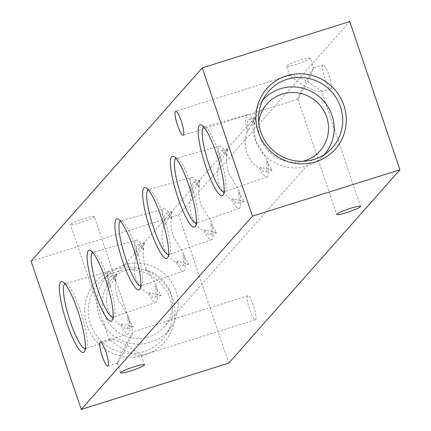 <?xml version="1.0" encoding="UTF-8"?>
<svg xmlns="http://www.w3.org/2000/svg" width="431" height="431" viewBox="0 0 431 431"><rect width="100%" height="100%" fill="white"/><g stroke="black" fill="none" stroke-linecap="round" stroke-linejoin="round"><path stroke-width="0.32" stroke-dasharray="2.15 1.62" d="M297.875 99.098C297.255 99.367 299.233 94.874 303.812 85.624C313.466 90.402 319.355 92.428 321.478 91.684L321.537 91.13L307.513 81.443C302.702 90.963 299.491 96.846 297.875 99.098L336.681 214.471M289.847 75.377C291.97 74.638 297.859 76.659 307.513 81.443C312.092 72.187 314.07 67.694 313.445 67.963C311.834 70.215 308.623 76.098 303.812 85.624L289.788 75.931L290.165 75.193L175.632 111.176M310.374 58.142A12.601 1.412 -18.7 0 1 310.234 58.476A12.601 1.412 -18.7 0 1 297.735 63.907A12.601 1.412 -18.7 0 1 286.502 66.223A12.601 1.412 -18.7 0 1 286.637 65.889A12.601 1.412 -18.7 0 1 299.141 60.464A12.601 1.412 -18.7 0 1 310.374 58.142L313.445 67.963M117.555 363.037C116.93 363.306 118.908 358.813 123.487 349.557C133.141 354.341 139.03 356.362 141.152 355.623L141.212 355.069L127.188 345.376C122.377 354.902 119.166 360.785 117.555 363.037L120.626 372.858M109.522 339.316C111.645 338.572 117.534 340.598 127.188 345.376C131.767 336.126 133.745 331.633 133.125 331.902C131.509 334.154 128.298 340.037 123.487 349.557L109.463 339.87L109.84 339.132L100.321 342.122M94.319 216.529A12.601 1.412 -18.7 0 1 94.184 216.863A12.601 1.412 -18.7 0 1 81.685 222.294A12.601 1.412 -18.7 0 1 70.452 224.61A12.601 1.412 -18.7 0 1 70.587 224.276A12.601 1.412 -18.7 0 1 83.086 218.851A12.601 1.412 -18.7 0 1 94.319 216.529L133.125 331.902M330.916 88.716A12.601 2.408 -107.4 0 0 328.977 75.452A12.601 2.408 -107.4 0 0 323.126 64.839A12.601 2.408 -107.4 0 0 322.889 65A12.601 2.408 -107.4 0 0 324.823 78.264A12.601 2.408 -107.4 0 0 330.679 88.878A12.601 2.408 -107.4 0 0 330.916 88.716M255.605 319.662A12.601 2.408 -107.4 0 0 253.665 306.398A12.601 2.408 -107.4 0 0 247.814 295.785A12.601 2.408 -107.4 0 0 247.577 295.946A12.601 2.408 -107.4 0 0 249.511 309.21A12.601 2.408 -107.4 0 0 255.367 319.824A12.601 2.408 -107.4 0 0 255.605 319.662M262.748 100.175A41.085 40.067 41.5 0 0 259.516 104.361A41.085 40.067 41.5 0 0 261.38 151.421A41.085 40.067 41.5 0 0 306.592 166.08A41.085 40.067 41.5 0 0 320.497 158.366A41.085 40.067 41.5 0 0 324.263 154.648M115.352 269.154A45.686 44.555 -138.5 0 1 172.691 298.715A45.686 44.555 -138.5 0 1 144.466 355.16A45.686 44.555 -138.5 0 1 87.121 325.599A45.686 44.555 -138.5 0 1 115.352 269.154M116.817 271.6A42.54 41.478 -138.5 0 1 163.629 286.777A42.54 41.478 -138.5 0 1 165.563 335.496A42.54 41.478 -138.5 0 1 143.922 351.674A42.54 41.478 -138.5 0 1 94.006 331.827A42.54 41.478 -138.5 0 1 102.427 279.59A42.54 41.478 -138.5 0 1 116.817 271.6M124.408 264.92A41.085 40.067 -138.5 0 1 169.62 279.579A41.085 40.067 -138.5 0 1 171.484 326.639A41.085 40.067 -138.5 0 1 150.586 342.262A41.085 40.067 -138.5 0 1 102.373 323.088A41.085 40.067 -138.5 0 1 110.503 272.634A41.085 40.067 -138.5 0 1 124.408 264.92M126.213 270.264A35.407 34.528 -138.5 0 1 166.533 284.799A35.407 34.528 -138.5 0 1 164.001 327.064A35.407 34.528 -138.5 0 1 148.776 336.913A35.407 34.528 -138.5 0 1 108.456 322.377A35.407 34.528 -138.5 0 1 110.988 280.118A35.407 34.528 -138.5 0 1 126.213 270.264M224.077 191.86A34.001 6.497 -107.4 0 0 224.33 191.8A34.001 6.497 -107.4 0 0 225.305 190.809A34.001 6.497 -107.4 0 0 219.099 153.732A34.001 6.497 -107.4 0 0 205.312 127.172A34.001 6.497 -107.4 0 0 203.949 126.919A34.001 6.497 -107.4 0 0 203.707 127.016M253.864 124.317L254.84 123.218A32.627 6.233 -107.4 0 0 247.426 114.705A32.627 6.233 -107.4 0 0 247.135 131.918L248.105 130.819L255.648 117.394L253.864 124.317A27.595 5.274 -107.4 0 0 248.902 119.516A27.595 5.274 -107.4 0 0 248.105 130.819M260.475 167.363A27.595 5.274 -107.4 0 0 265.442 172.163A27.595 5.274 -107.4 0 0 266.234 160.86L272.187 170.046L260.475 167.363L259.505 168.462C253.784 165.213 249.592 160.052 246.925 152.983C244.743 145.743 244.813 138.723 247.135 131.918M254.84 123.218C253.74 128.61 254.312 134.908 256.564 142.106L267.209 159.761L266.234 160.86M196.315 223.21A34.001 6.497 -107.4 0 0 196.574 223.145A34.001 6.497 -107.4 0 0 197.549 222.159A34.001 6.497 -107.4 0 0 191.337 185.077A34.001 6.497 -107.4 0 0 177.556 158.522A34.001 6.497 -107.4 0 0 176.187 158.269A34.001 6.497 -107.4 0 0 175.945 158.366M226.108 155.666L227.078 154.567A32.627 6.233 -107.4 0 0 219.665 146.05A32.627 6.233 -107.4 0 0 219.374 163.268L220.349 162.169L227.886 148.743L226.108 155.666A27.595 5.274 -107.4 0 0 221.141 150.861A27.595 5.274 -107.4 0 0 220.349 162.169M232.713 198.713A27.595 5.274 -107.4 0 0 237.68 203.513A27.595 5.274 -107.4 0 0 238.478 192.21L244.425 201.396L232.713 198.713L231.743 199.812C226.027 196.558 221.836 191.402 219.163 184.333C216.982 177.093 217.052 170.073 219.374 163.268M227.078 154.567C225.979 159.96 226.555 166.253 228.802 173.456L239.447 191.111L238.478 192.21M168.559 254.554A34.001 6.497 -107.4 0 0 168.812 254.495A34.001 6.497 -107.4 0 0 169.787 253.509A34.001 6.497 -107.4 0 0 163.581 216.427A34.001 6.497 -107.4 0 0 149.794 189.872A34.001 6.497 -107.4 0 0 148.431 189.618A34.001 6.497 -107.4 0 0 148.189 189.715M198.346 187.011L199.316 185.917A32.627 6.233 -107.4 0 0 191.908 177.4A32.627 6.233 -107.4 0 0 191.617 194.613L192.587 193.519L200.124 180.093L198.346 187.011A27.595 5.274 -107.4 0 0 193.379 182.211A27.595 5.274 -107.4 0 0 192.587 193.519M204.957 230.062A27.595 5.274 -107.4 0 0 209.924 234.863A27.595 5.274 -107.4 0 0 210.716 223.554L216.669 232.745L204.957 230.062L203.987 231.156C198.265 227.907 194.074 222.752 191.407 215.683C189.225 208.442 189.295 201.417 191.617 194.613M199.316 185.917C198.222 191.31 198.793 197.603 201.04 204.8L211.686 222.461L210.716 223.554M140.797 285.904A34.001 6.497 -107.4 0 0 141.05 285.845A34.001 6.497 -107.4 0 0 142.031 284.859A34.001 6.497 -107.4 0 0 135.819 247.777A34.001 6.497 -107.4 0 0 122.032 221.216A34.001 6.497 -107.4 0 0 120.669 220.968A34.001 6.497 -107.4 0 0 120.427 221.06M170.59 218.361L171.56 217.267A32.627 6.233 -107.4 0 0 164.146 208.749A32.627 6.233 -107.4 0 0 163.855 225.963L164.825 224.869L172.368 211.443L170.59 218.361A27.595 5.274 -107.4 0 0 165.623 213.56A27.595 5.274 -107.4 0 0 164.825 224.869M176.225 262.506A32.627 6.233 -107.4 0 0 183.703 271.002A32.627 6.233 -107.4 0 0 183.929 253.811L182.959 254.904L188.907 264.09L177.195 261.412L176.225 262.506C170.509 259.257 166.312 254.096 163.645 247.033C161.463 239.792 161.533 232.767 163.855 225.963M171.56 217.267C170.46 222.655 171.037 228.953 173.284 236.15L183.929 253.811M113.041 317.254A34.001 6.497 -107.4 0 0 113.294 317.194A34.001 6.497 -107.4 0 0 114.269 316.203A34.001 6.497 -107.4 0 0 108.057 279.126A34.001 6.497 -107.4 0 0 94.276 252.566A34.001 6.497 -107.4 0 0 92.907 252.313A34.001 6.497 -107.4 0 0 92.665 252.41M142.828 249.711L143.798 248.612A32.627 6.233 -107.4 0 0 136.39 240.099A32.627 6.233 -107.4 0 0 136.094 257.312L137.069 256.213L144.606 242.788L142.828 249.711A27.595 5.274 -107.4 0 0 137.861 244.91A27.595 5.274 -107.4 0 0 137.069 256.213M148.463 293.856A32.627 6.233 -107.4 0 0 155.947 302.346A32.627 6.233 -107.4 0 0 156.167 285.155L155.198 286.254L161.146 295.44L149.438 292.757L148.463 293.856C142.747 290.607 138.556 285.446 135.889 278.378C133.702 271.137 133.772 264.117 136.094 257.312M143.798 248.612C142.699 254.004 143.275 260.302 145.522 267.5L156.167 285.155M85.279 348.604A34.001 6.497 -107.4 0 0 85.532 348.544A34.001 6.497 -107.4 0 0 86.507 347.553A34.001 6.497 -107.4 0 0 80.301 310.476A34.001 6.497 -107.4 0 0 66.514 283.916A34.001 6.497 -107.4 0 0 65.151 283.663A34.001 6.497 -107.4 0 0 64.909 283.76M115.066 281.06L116.041 279.961A32.627 6.233 -107.4 0 0 108.628 271.449A32.627 6.233 -107.4 0 0 108.337 288.662L109.307 287.563L116.844 274.138L115.066 281.06A27.595 5.274 -107.4 0 0 110.104 276.26A27.595 5.274 -107.4 0 0 109.307 287.563M120.707 325.206A32.627 6.233 -107.4 0 0 128.185 333.696A32.627 6.233 -107.4 0 0 128.411 316.505L127.436 317.604L133.389 326.79L121.677 324.107L120.707 325.206C114.985 321.952 110.794 316.796 108.127 309.727C105.945 302.487 106.015 295.467 108.337 288.662M116.041 279.961C114.942 285.354 115.513 291.647 117.76 298.85L128.411 316.505M121.677 324.107A27.595 5.274 -107.4 0 0 126.644 328.907A27.595 5.274 -107.4 0 0 127.436 317.604M149.438 292.757A27.595 5.274 -107.4 0 0 154.406 297.562A27.595 5.274 -107.4 0 0 155.198 286.254M177.195 261.412A27.595 5.274 -107.4 0 0 182.162 266.213A27.595 5.274 -107.4 0 0 182.959 254.904M31.075 261.202L178.563 214.864L228.742 363.112M349.746 21.55L178.563 214.864M203.987 231.156A32.627 6.233 -107.4 0 0 211.465 239.652A32.627 6.233 -107.4 0 0 211.686 222.461M231.743 199.812A32.627 6.233 -107.4 0 0 239.227 208.302A32.627 6.233 -107.4 0 0 239.447 191.111M259.505 168.462A32.627 6.233 -107.4 0 0 266.983 176.952A32.627 6.233 -107.4 0 0 267.209 159.761M258.745 122.296A35.407 34.528 41.5 0 0 302.788 161.296M255.367 319.824L141.152 355.623M330.679 88.878L321.478 91.684M360.548 206.39L321.537 91.13M144.498 364.777L141.212 355.069M323.126 64.839L313.606 67.829M247.814 295.785L133.281 331.768M320.497 158.366L328.573 151.41M171.484 326.639L165.563 335.496M320.012 150.882L164.001 327.064M205.312 127.172L201.552 125.114M247.426 114.705L203.949 126.919M177.556 158.522L173.79 156.464M219.665 146.05L176.187 158.269M149.794 189.872L146.028 187.814M191.908 177.4L148.431 189.618M122.032 221.216L118.272 219.163M164.146 208.749L120.669 220.968M94.276 252.566L90.51 250.513M136.39 240.099L92.907 252.313M66.514 283.916L62.754 281.858M108.628 271.449L65.151 283.663M297.719 99.232L183.186 135.215M117.394 363.171L107.874 366.161M200.124 180.093L193.379 182.211M255.648 117.394L248.902 119.516M227.886 148.743L221.141 150.861M116.844 274.138L110.104 276.26M144.606 242.788L137.861 244.91M172.368 211.443L165.623 213.56M133.389 326.79L126.644 328.907M128.185 333.696L85.532 348.544M86.507 347.553L84.595 351.394M161.146 295.44L154.406 297.562M155.947 302.346L113.294 317.194M114.269 316.203L112.356 320.044M188.907 264.09L182.162 266.213M183.703 271.002L141.05 285.845M142.031 284.859L140.118 288.695M216.669 232.745L209.924 234.863M211.465 239.652L168.812 254.495M169.787 253.509L167.874 257.345M244.425 201.396L237.68 203.513M239.227 208.302L196.574 223.145M197.549 222.159L195.636 226M272.187 170.046L265.442 172.163M266.983 176.952L224.33 191.8M225.305 190.809L223.398 194.65M266.999 103.936L110.988 280.118M110.503 272.634L102.427 279.59M259.516 104.361L265.437 95.504M109.463 339.87L70.452 224.61M289.788 75.931L286.502 66.223"/><path stroke-width="0.65" d="M336.816 214.137A12.601 1.412 -18.7 0 1 349.315 208.706A12.601 1.412 -18.7 0 1 360.548 206.39A12.601 1.412 -18.7 0 1 360.413 206.724A12.601 1.412 -18.7 0 1 347.914 212.149A12.601 1.412 -18.7 0 1 336.681 214.471A12.601 1.412 -18.7 0 1 336.816 214.137M120.766 372.524A12.601 1.412 -18.7 0 1 133.265 367.093A12.601 1.412 -18.7 0 1 144.498 364.777A12.601 1.412 -18.7 0 1 144.363 365.111A12.601 1.412 -18.7 0 1 131.859 370.536A12.601 1.412 -18.7 0 1 120.626 372.858A12.601 1.412 -18.7 0 1 120.766 372.524M315.648 161.846A45.686 44.555 41.5 0 0 343.879 105.401A45.686 44.555 41.5 0 0 286.534 75.84A45.686 44.555 41.5 0 0 258.309 132.285A45.686 44.555 41.5 0 0 315.648 161.846M314.183 159.4A42.54 41.478 41.5 0 0 328.573 151.41A42.54 41.478 41.5 0 0 336.994 99.173A42.54 41.478 41.5 0 0 287.078 79.326A42.54 41.478 41.5 0 0 265.437 95.504A42.54 41.478 41.5 0 0 267.371 144.223A42.54 41.478 41.5 0 0 314.183 159.4M324.263 154.648A41.085 40.067 41.5 0 0 327.199 105.606A41.085 40.067 41.5 0 0 280.414 88.738A41.085 40.067 41.5 0 0 262.748 100.175M302.788 161.296A35.407 34.528 41.5 0 0 304.787 160.736A35.407 34.528 41.5 0 0 320.012 150.882A35.407 34.528 41.5 0 0 322.544 108.623A35.407 34.528 41.5 0 0 282.224 94.087A35.407 34.528 41.5 0 0 266.999 103.936A35.407 34.528 41.5 0 0 258.745 122.296M216.61 154.136A37.152 7.101 -107.4 0 0 201.552 125.114A37.152 7.101 -107.4 0 0 205.695 166.458A37.152 7.101 -107.4 0 0 223.398 194.65A37.152 7.101 -107.4 0 0 216.61 154.136M203.707 127.016A34.001 6.497 -107.4 0 0 209.11 165.008A34.001 6.497 -107.4 0 0 224.077 191.86M188.853 185.486A37.152 7.101 -107.4 0 0 173.79 156.464A37.152 7.101 -107.4 0 0 177.938 197.807A37.152 7.101 -107.4 0 0 195.636 226A37.152 7.101 -107.4 0 0 188.853 185.486M175.945 158.366A34.001 6.497 -107.4 0 0 181.349 196.358A34.001 6.497 -107.4 0 0 196.315 223.21M161.092 216.831A37.152 7.101 -107.4 0 0 146.028 187.814A37.152 7.101 -107.4 0 0 150.177 229.157A37.152 7.101 -107.4 0 0 167.874 257.345A37.152 7.101 -107.4 0 0 161.092 216.831M148.189 189.715A34.001 6.497 -107.4 0 0 153.592 227.708A34.001 6.497 -107.4 0 0 168.559 254.554M133.33 248.181A37.152 7.101 -107.4 0 0 118.272 219.163A37.152 7.101 -107.4 0 0 122.42 260.507A37.152 7.101 -107.4 0 0 140.118 288.695A37.152 7.101 -107.4 0 0 133.33 248.181M120.427 221.06A34.001 6.497 -107.4 0 0 125.83 259.058A34.001 6.497 -107.4 0 0 140.797 285.904M105.573 279.53A37.152 7.101 -107.4 0 0 90.51 250.513A37.152 7.101 -107.4 0 0 94.658 291.852A37.152 7.101 -107.4 0 0 112.356 320.044A37.152 7.101 -107.4 0 0 105.573 279.53M92.665 252.41A34.001 6.497 -107.4 0 0 98.069 290.402A34.001 6.497 -107.4 0 0 113.041 317.254M77.812 310.88A37.152 7.101 -107.4 0 0 62.754 281.858A37.152 7.101 -107.4 0 0 66.897 323.202A37.152 7.101 -107.4 0 0 84.595 351.394A37.152 7.101 -107.4 0 0 77.812 310.88M64.909 283.76A34.001 6.497 -107.4 0 0 70.312 321.752A34.001 6.497 -107.4 0 0 85.279 348.604M108.111 366A12.601 2.408 -107.4 0 0 106.177 352.736A12.601 2.408 -107.4 0 0 100.321 342.122A12.601 2.408 -107.4 0 0 100.084 342.284A12.601 2.408 -107.4 0 0 102.023 355.548A12.601 2.408 -107.4 0 0 107.874 366.161A12.601 2.408 -107.4 0 0 108.111 366M183.423 135.054A12.601 2.408 -107.4 0 0 181.489 121.79A12.601 2.408 -107.4 0 0 175.632 111.176A12.601 2.408 -107.4 0 0 175.395 111.338A12.601 2.408 -107.4 0 0 177.335 124.602A12.601 2.408 -107.4 0 0 183.186 135.215A12.601 2.408 -107.4 0 0 183.423 135.054M202.258 67.888L31.075 261.202L81.254 409.45L252.437 216.136L202.258 67.888L349.746 21.55L399.925 169.798L228.742 363.112L81.254 409.45M399.925 169.798L252.437 216.136"/></g></svg>
